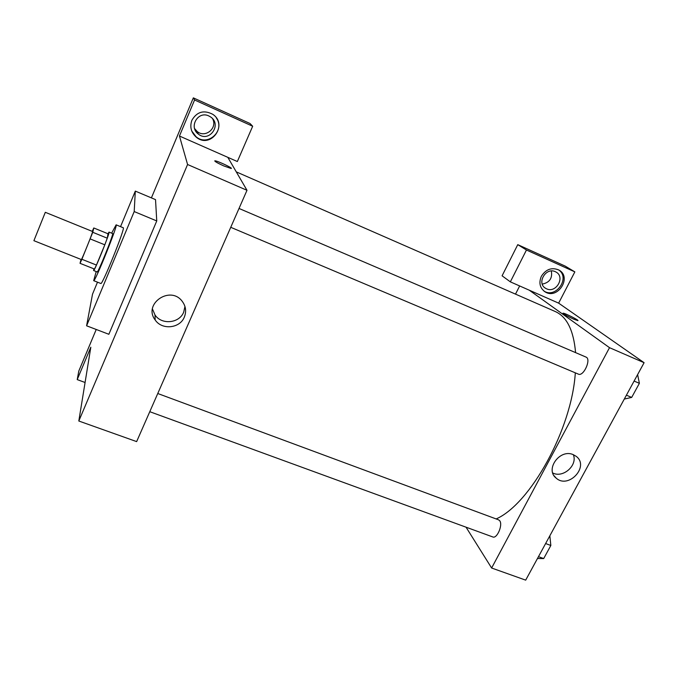 <?xml version="1.0" encoding="UTF-8"?>
<svg xmlns="http://www.w3.org/2000/svg" width="678" height="678" viewBox="0 0 678 678"><rect width="100%" height="100%" fill="white"/><g stroke="black" fill="none" stroke-linecap="round" stroke-linejoin="round"><path stroke-width="1.02" d="M45.307 212.307L33.9 240.69L81.326 259.555C81.555 260.538 93.445 230.969 92.598 231.512L45.307 212.307M93.784 227.969L108.005 233.766L107.26 238.19L104.81 244.826L96.445 265.064L81.894 259.276L92.75 232.291L93.784 227.969L92.225 231.368M81.046 259.445L80.038 263.327L81.894 259.276M96.445 265.064L94.496 269.064L80.038 263.327M93.878 268.819L93.589 270.514C94.242 272.039 110.556 231.444 109.031 232.096L107.955 233.741M109.031 232.096L112.599 233.554C114.209 232.935 97.903 273.488 97.166 271.929L93.589 270.514M104.81 244.826L90.233 238.936M107.26 238.19L92.75 232.291M111.65 233.164L116.124 224.833C118.506 223.833 94.708 283.031 93.674 280.667L96.217 271.556M116.124 224.833L123.227 227.749C125.854 226.85 102.098 285.938 100.819 283.48L93.674 280.667M120.548 226.647L135.312 191.103L134.202 211.561L86.589 325.796L92.513 294.176L97.496 282.167M135.312 191.103L155.525 199.62L156.754 220.943L108.861 334.288L86.589 325.796M156.754 220.943L134.202 211.561M85.081 382.485L77.216 379.604L90.818 347.204L78.818 421.013L187.577 164.5L179.45 136.024L237.342 161.534L252.674 126.244L194.578 99.98L193.34 97.861L151.406 197.883M96.234 329.474L78.809 371.036L77.216 379.604M194.578 99.98L179.45 136.024M191.891 120.26C196.883 111.751 203.807 109.743 212.655 114.251C228.672 124.532 210.646 149.491 196.23 137.134C191.052 132.447 189.611 126.828 191.891 120.26M191.755 131.032L196.069 136.744C207.815 147.075 225.605 130.439 216.257 117.794M208.849 115.963L210.595 116.947C222.401 124.65 209.07 143.126 198.315 134.058C188.467 127.057 198.044 110.506 208.849 115.963M212.646 118.819C217.731 128.193 205.188 138.439 197.154 131.481L194.594 128.574M252.674 126.244L250.029 123.506L193.34 97.861M223.664 165.873C217.189 162.915 214.307 161.237 215.019 160.83C217.485 160.762 234.19 168.737 231.003 168.466L223.664 165.873M78.818 421.013L136.642 441.607L246.995 190.298L187.577 164.5M246.995 190.298L227.816 157.338M231.291 168.39C232.079 167.669 217.155 160.737 215.019 160.83L214.723 160.906M184.34 317.092C179.907 328.474 161.915 330.279 155.169 319.948C142.787 304.032 170.22 285.04 182.187 301.278C185.857 306.185 186.569 311.465 184.34 317.092M152.44 308.956L154.999 314.948C161.635 325.135 179.339 323.364 183.696 312.16L184.958 306.481M155.093 317.821L154.567 319.041M236.275 171.873L555.223 311.516C566.85 316.677 573.639 330.381 575.58 352.619M575.317 372.841C571.774 429.318 530.264 504.042 496.152 518.941M149.779 411.699L492.804 536.959C496.999 539.018 503.076 524.814 499.728 520.755L498.618 519.856L157.762 393.511M239.02 208.46L585.987 357.077C591.606 358.967 583.589 376.866 578.368 374.129L230.749 227.308M515.5 294.125L519.653 285.955M466.04 527.179L491.626 568.011L609.514 347.678L529.289 290.201L510.348 281.853L526.459 250.004L574.851 271.878L558.638 303.142L529.289 290.201M542.264 284.116C549.587 282.573 552.604 278.2 551.324 270.997M510.348 281.853L502.084 275.81L517.763 244.648L565.198 266.107L574.851 271.878M546.536 288.803L545.663 288.353C536.323 283.345 545.815 266.895 555.333 271.7L555.994 272.039C565.571 276.938 556.121 293.599 546.536 288.803M543.925 291.048C555.892 298.973 570.673 277.734 558.587 269.861M541.375 276.251C545.951 269.2 551.765 267.115 558.825 269.997C572.41 276.98 557.613 300.185 545.01 291.803C539.841 287.989 538.629 282.811 541.375 276.251M526.459 250.004L517.763 244.648M491.626 568.011L525.687 580.139L644.1 362.696L558.638 303.142M573.232 454.641L576.173 456.328C589.818 466.32 568.511 489.448 556.189 478.134C544.722 469.532 559.867 448.514 573.232 454.641M644.1 362.696L609.514 347.678M552.756 472.981C563.087 478.405 577.868 465.286 573.325 454.675M573.596 319.126C566.681 315.914 563.189 313.931 563.13 313.177C564.833 313.024 580.139 320.804 577.766 320.618L573.596 319.126M577.936 320.567C578.648 320.008 564.638 313.016 563.13 313.177L562.96 313.228M537.459 558.519L543.697 558.562L550.841 545.468L549.841 535.79M543.697 558.562L538.476 556.663M550.841 545.468L545.62 543.544M550.417 541.349L550.629 543.358M550.29 546.493L546.07 554.214M624.294 399.062L631.684 397.418L639.388 383.316L637.617 374.595M631.684 397.418L626.404 395.189M639.388 383.316L634.1 381.061M638.193 385.494L633.659 393.799M197.154 131.481L198.315 134.058M155.169 319.948L154.999 314.948M544.926 287.845L545.663 288.353M545.01 291.803L543.985 291.099M556.189 478.134L554.07 475.744"/></g></svg>
